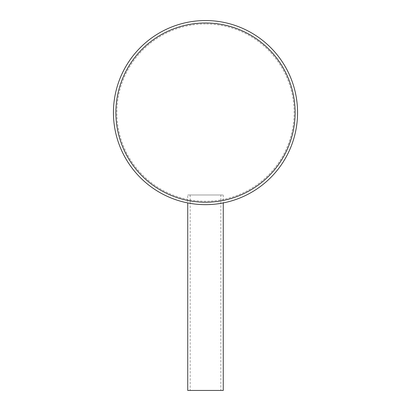 <?xml version="1.0" encoding="UTF-8"?>
<svg xmlns="http://www.w3.org/2000/svg" width="411" height="411" viewBox="0 0 411 411"><rect width="100%" height="100%" fill="white"/><g stroke="black" fill="none" stroke-linecap="round" stroke-linejoin="round"><path stroke-width="0.31" stroke-dasharray="2.06 1.54" d="M220.841 203.368C219.936 203.799 214.819 204.226 205.5 204.652C196.186 204.231 191.074 203.799 190.159 203.368C191.069 203.799 196.181 204.226 205.5 204.652C214.825 204.226 219.936 203.799 220.841 203.368L220.841 200.917C219.936 201.359 214.825 201.801 205.5 202.238C214.825 201.801 219.936 201.359 220.841 200.917M190.159 203.368L190.159 200.917C191.069 201.359 196.181 201.801 205.5 202.238A89.634 89.634 0 0 1 115.866 112.604A89.634 89.634 0 0 1 205.5 22.965A89.634 89.634 0 0 0 115.866 112.604A89.634 89.634 0 0 0 205.5 202.238C196.186 201.801 191.074 201.359 190.159 200.917M205.5 23.966A88.637 88.637 0 0 0 116.863 112.604A88.637 88.637 0 0 0 205.5 201.236A88.637 88.637 0 0 0 294.137 112.604A88.637 88.637 0 0 0 205.5 23.966M205.5 204.652A92.054 92.054 0 0 0 297.554 112.604A92.054 92.054 0 0 0 205.5 20.55A92.054 92.054 0 0 0 113.446 112.604A92.054 92.054 0 0 0 205.5 204.652M205.5 202.238A89.634 89.634 0 0 0 295.134 112.604A89.634 89.634 0 0 0 205.5 22.965A89.634 89.634 0 0 1 295.134 112.604A89.634 89.634 0 0 1 205.5 202.238M220.841 194.989L190.159 194.989L220.841 194.989L220.841 390.45L190.159 390.45L220.841 390.45M190.159 194.989L190.159 390.45M187.74 194.989L223.26 194.989L187.74 194.989L187.74 202.926M223.26 194.989L223.26 202.926M187.74 390.45L223.26 390.45"/><path stroke-width="0.62" d="M205.5 202.238A89.634 89.634 0 0 0 295.134 112.604A89.634 89.634 0 0 0 205.5 22.965A89.634 89.634 0 0 0 115.866 112.604A89.634 89.634 0 0 0 205.5 202.238M205.5 20.55A92.054 92.054 0 0 1 297.554 112.604A92.054 92.054 0 0 1 205.5 204.652A92.054 92.054 0 0 1 113.446 112.604A92.054 92.054 0 0 1 205.5 20.55M187.74 202.926L187.74 390.45L223.26 390.45L223.26 202.926"/></g></svg>
